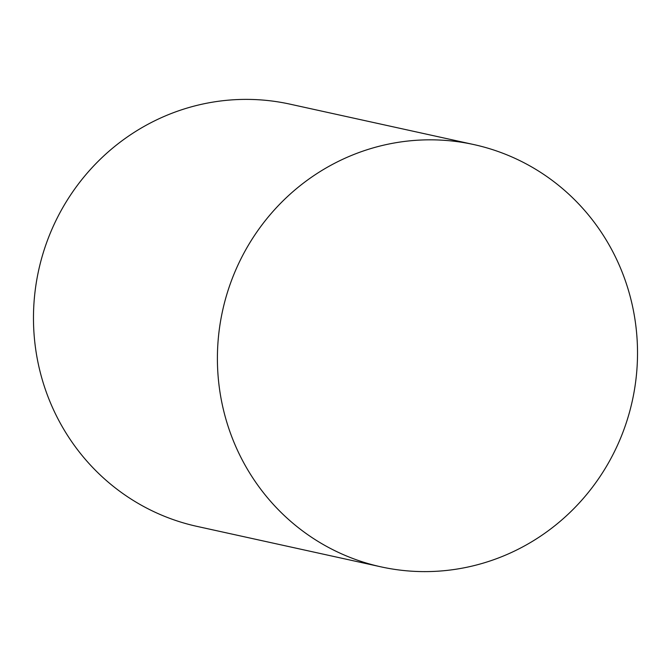 <?xml version="1.0" encoding="UTF-8"?>
<svg xmlns="http://www.w3.org/2000/svg" width="671" height="671" viewBox="0 0 671 671"><rect width="100%" height="100%" fill="white"/><g stroke="black" fill="none" stroke-linecap="round" stroke-linejoin="round"><path stroke-width="1.01" d="M381.027 566.861L197.098 526.408A216.179 209.763 -77.6 0 1 196.746 526.332A216.179 209.763 -77.6 0 1 38.708 270.036A216.179 209.763 -77.6 0 1 289.964 104.139L473.894 144.584A216.179 209.763 -77.6 0 1 632.325 400.78A216.179 209.763 -77.6 0 1 381.027 566.861A216.179 209.763 -77.6 0 1 380.675 566.785A216.179 209.763 -77.6 0 1 222.638 310.488A216.179 209.763 -77.6 0 1 473.894 144.584"/></g></svg>
